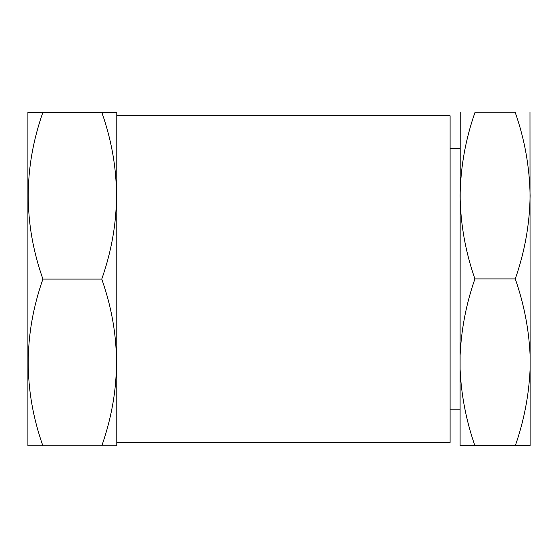 <?xml version="1.0" encoding="UTF-8"?>
<svg xmlns="http://www.w3.org/2000/svg" width="558" height="558" viewBox="0 0 558 558"><rect width="100%" height="100%" fill="white"/><g stroke="black" fill="none" stroke-linecap="round" stroke-linejoin="round"><path stroke-width="0.84" d="M530.1 369.354L530.1 445.563L474.858 445.563C466.153 420.474 461.236 395.071 460.106 369.354L460.106 355.306C461.313 329.143 466.258 303.678 474.921 278.902L515.278 278.902C524.025 304.047 528.963 329.52 530.1 355.306L530.1 369.354C528.893 395.448 523.976 420.851 515.348 445.563M42.854 112.437L116.782 112.437L116.782 445.758L42.854 445.758C23.338 390.335 23.359 334.786 42.917 279.098C23.359 223.688 23.338 168.132 42.854 112.437L27.9 112.437L27.9 445.758L42.854 445.758M101.835 112.437C121.344 167.86 121.323 223.409 101.765 279.098C121.323 334.507 121.344 390.063 101.835 445.758M116.782 115.771L450.104 115.771L450.104 442.424L116.782 442.424M101.765 279.098L42.917 279.098M460.106 369.354L460.106 445.563L474.858 445.563M474.921 278.902C465.414 251.63 460.469 223.918 460.106 195.767C460.538 167.128 465.525 139.284 475.053 112.242L515.146 112.242C524.68 139.284 529.661 167.128 530.1 195.767C529.73 223.918 524.792 251.63 515.278 278.902M460.106 355.306L460.217 112.242M529.988 112.242L530.1 355.306M460.106 409.823L450.104 409.823M460.106 148.372L450.104 148.372"/></g></svg>
